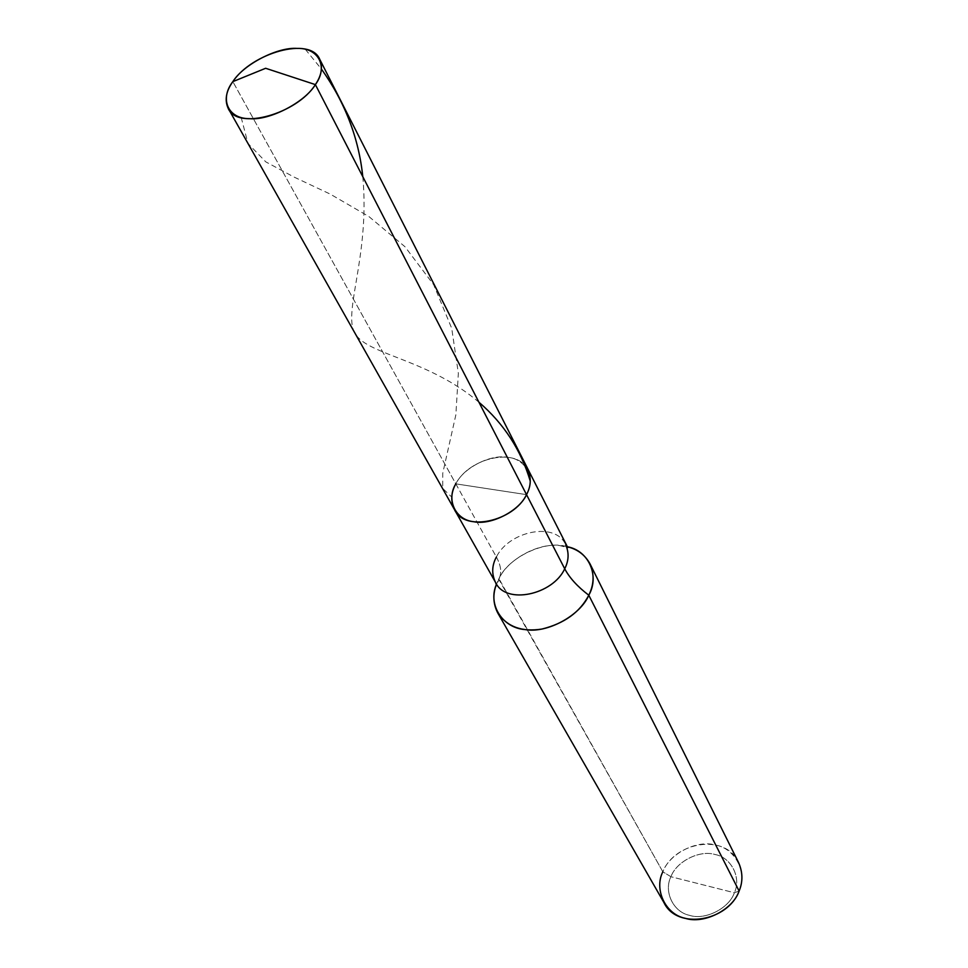 <?xml version="1.0" encoding="UTF-8"?>
<svg xmlns="http://www.w3.org/2000/svg" width="968" height="968" viewBox="0 0 968 968"><rect width="100%" height="100%" fill="white"/><g stroke="black" fill="none" stroke-linecap="round" stroke-linejoin="round"><path stroke-width="0.73" stroke-dasharray="4.84 3.63" d="M455.819 483.855L496.378 557.024C508.865 531.154 555.68 521.135 565.723 544.851C555.68 521.135 508.865 531.154 496.378 557.024L455.819 483.855L526.531 494.648L455.819 483.855L232.84 81.639L455.819 483.855C463.321 467.895 490.812 453.859 507.776 457.356C525.818 458.759 536.127 478.555 526.531 494.648L455.819 483.855C469.214 457.404 517.916 446.429 527.971 470.315C517.916 446.429 469.214 457.404 455.819 483.855C463.321 467.895 490.812 453.859 507.776 457.356C525.818 458.759 536.127 478.555 526.531 494.648L455.819 483.855C450.931 492.603 450.483 501.194 454.488 509.628M495.531 582.397C491.526 574.024 491.804 565.566 496.378 557.024C501.073 565.699 501.932 572.923 498.98 578.683L662.838 871.805C669.372 853.558 697.371 839.425 715.751 845.1C735.075 848.404 747.877 872.809 739.116 891.032L734.361 892.75L670.933 876.718C663.479 891.395 673.22 912.146 689.543 915.341C704.994 920.556 729.17 908.371 734.361 892.75L670.933 876.718L662.838 871.805C674.769 841.507 725.927 833.061 738.596 862.633M566.51 546.593C545.492 539.684 507.813 557.447 498.726 579.13L499.621 577.472C508.599 559.093 538.51 542.782 559.359 545.516L566.909 546.678M739.116 891.032L734.361 892.75C741.645 877.649 731.082 857.285 714.977 854.49C699.683 849.71 676.342 861.496 670.933 876.718C676.342 861.496 699.683 849.71 714.977 854.49C731.082 857.285 741.645 877.649 734.361 892.75C729.17 908.371 704.994 920.556 689.543 915.341C673.22 912.146 663.479 891.395 670.933 876.718L662.838 871.805C658.373 881.872 658.736 892.133 663.939 902.575M496.378 557.024C501.073 565.699 501.932 572.923 498.98 578.683L496.39 584.406L498.726 579.13L662.838 871.805M241.189 117.455L247.989 143.482L265.801 161.874L294.175 177.132L330.1 194.036L368.832 216.493L404.987 246.743L433.7 284.786L451.717 328.346L458.36 373.321L455.855 414.885L442.739 473.291L442.715 488.429L451.766 497.092M305.368 49.38L321.461 69.103M362.794 176.684C370.345 257.573 341.063 315.713 355.97 334.819C369.268 354.893 429.32 359.975 478.954 402.252M499.621 577.472L496.657 585.628M559.359 545.516L567.78 547.573"/><path stroke-width="1.45" d="M455.819 483.855C446.054 499.44 455.214 519.792 473.509 521.667C490.643 525.66 519.284 511.068 526.531 494.648L315.374 84.603L265.643 68.28L232.84 81.639C243.585 64.372 277.622 46.827 297.285 48.412C318.46 47.722 328.575 66.852 315.374 84.603C321.521 75.54 322.997 67.131 319.767 59.363C310.425 36.022 251.777 52.95 232.84 81.639C219.458 98.772 227.782 118.774 249.26 118.653C269.116 120.855 304.92 102.414 315.374 84.603L265.643 68.28L232.84 81.639C226.016 91.198 224.467 100.103 228.182 108.355C237.354 130.97 297.249 113.667 315.374 84.603L526.531 494.648C530.936 486.372 531.42 478.265 527.971 470.315C531.42 478.265 530.936 486.372 526.531 494.648C513.814 521.292 464.628 532.569 454.488 509.628C464.628 532.569 513.814 521.292 526.531 494.648L564.719 568.785C568.833 560.714 569.172 552.728 565.723 544.851C569.172 552.728 568.833 560.714 564.719 568.785L526.531 494.648C519.284 511.068 490.643 525.66 473.509 521.667C455.214 519.792 446.054 499.44 455.819 483.855C450.931 492.603 450.483 501.194 454.488 509.628L228.182 108.355M566.909 546.678C588.52 550.199 599.979 575.791 588.786 595.211C577.545 586.668 569.523 577.86 564.719 568.785C552.885 594.824 505.695 605.145 495.531 582.397C505.695 605.145 552.885 594.824 564.719 568.785C569.523 577.86 577.545 586.668 588.786 595.211C594.049 584.648 594.449 574.181 589.984 563.799C584.829 554.604 577.001 548.868 566.51 546.593M589.984 563.799L738.596 862.633C742.831 872.289 743 881.751 739.116 891.032L588.786 595.211C579.965 612.199 564.356 623.477 541.959 629.055C522.042 632.189 507.329 626.865 497.83 613.095C493.099 603.947 492.627 594.388 496.39 584.406C487.533 605.121 502.949 628.014 524.958 629.575C547.162 633.701 580.461 615.37 588.786 595.211L739.116 891.032C728.081 921.33 677.007 930.381 663.939 902.575L497.83 613.095M496.657 585.628L495.531 582.397C491.526 574.024 491.804 565.566 496.378 557.024M662.838 871.805C653.848 889.398 665.452 914.373 685.102 918.257C703.7 924.561 732.897 909.847 739.116 891.032M321.461 69.103C345.007 102.257 358.777 138.109 362.794 176.684M478.954 402.252C503.844 423.645 520.953 449.963 530.283 481.193M567.78 547.573L319.767 59.363M495.531 582.397L454.488 509.628"/></g></svg>
